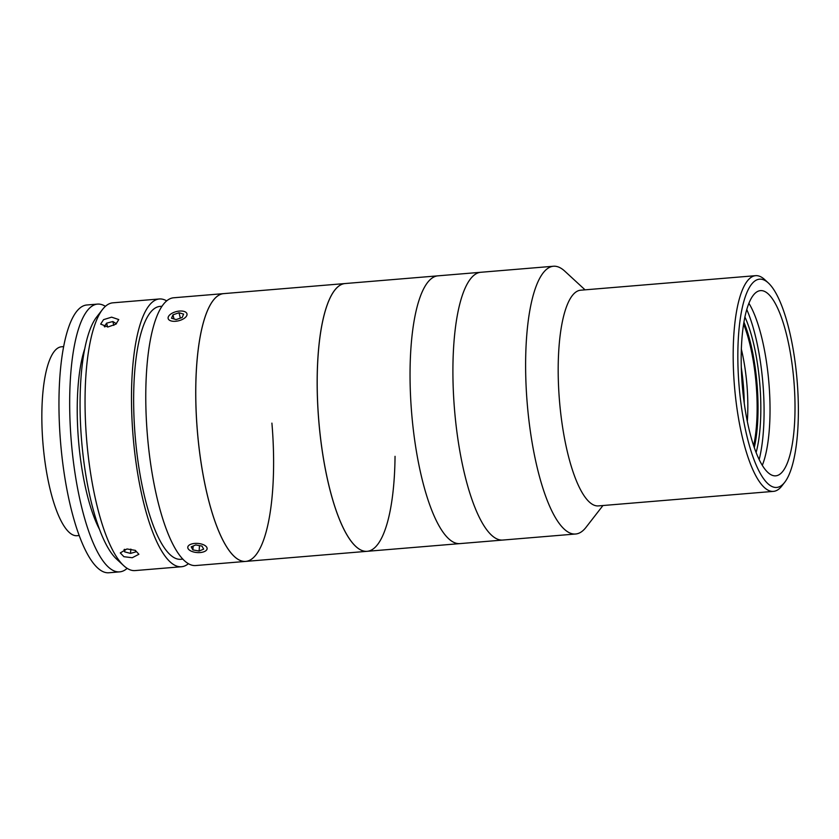 <?xml version="1.0" encoding="UTF-8"?>
<svg xmlns="http://www.w3.org/2000/svg" width="839" height="839" viewBox="0 0 839 839"><rect width="100%" height="100%" fill="white"/><g stroke="black" fill="none" stroke-linecap="round" stroke-linejoin="round"><path stroke-width="1.26" d="M744.875 316.911A85.83 23.932 -94.7 0 1 759.735 383.087A85.83 23.932 -94.7 0 1 756.138 452.462M754.313 447.523A83.585 23.303 85.3 0 0 756.977 383.339A83.585 23.303 85.3 0 0 743.899 322.092M759.19 459.51A97.02 27.058 85.3 0 0 762.84 382.72A97.02 27.058 85.3 0 0 746.741 309.455M797.05 379.815A104.487 29.134 85.3 0 0 768.262 282.89A104.487 29.134 85.3 0 0 739.149 386.643A104.487 29.134 85.3 0 0 784.801 482.173A104.487 29.134 85.3 0 0 797.05 379.815M784.801 482.173L781.833 486.001A108.221 30.173 -94.7 0 1 773.485 491.371A108.221 30.173 -94.7 0 1 734.544 387.062A108.221 30.173 -94.7 0 1 755.572 275.674A108.221 30.173 -94.7 0 1 764.696 279.597L768.262 282.89M755.572 275.674L580.578 290.21A108.221 30.173 85.3 0 0 559.55 401.587A108.221 30.173 85.3 0 0 598.49 505.896L773.485 491.371M585.045 289.833L564.731 271.112A134.334 37.461 85.3 0 0 553.415 266.246A134.334 37.461 85.3 0 0 527.312 404.513A134.334 37.461 85.3 0 0 575.648 534.003A134.334 37.461 85.3 0 0 586.01 527.343L602.947 505.529M271.909 423.129A134.334 37.461 85.3 0 1 245.796 561.396A134.334 37.461 85.3 0 1 195.749 388.625A134.334 37.461 85.3 0 1 223.573 293.64A134.334 37.461 85.3 0 0 197.459 431.907A134.334 37.461 85.3 0 0 245.796 561.396L195.802 565.538A134.334 37.461 85.3 0 1 147.465 436.049A134.334 37.461 85.3 0 1 173.568 297.782L480.705 272.287A134.334 37.461 85.3 0 0 454.602 410.554A134.334 37.461 85.3 0 0 502.939 540.043L575.648 534.003M742.358 386.265A92.919 25.904 85.3 0 0 775.792 475.828A92.919 25.904 85.3 0 0 793.841 380.193A92.919 25.904 85.3 0 0 760.407 290.63A92.919 25.904 85.3 0 0 742.358 386.265M762.326 465.288A92.919 25.904 85.3 0 0 768.849 382.269A92.919 25.904 85.3 0 0 748.87 303.236M245.796 561.396L367.22 551.307A134.334 37.461 85.3 0 1 317.173 378.536A134.334 37.461 85.3 0 1 344.997 283.551A134.334 37.461 85.3 0 0 318.893 421.818A134.334 37.461 85.3 0 0 367.22 551.307A134.334 37.461 85.3 0 0 395.043 456.322M367.22 551.307L460.076 543.599A134.334 37.461 85.3 0 1 411.739 414.109A134.334 37.461 85.3 0 1 437.853 275.842A134.334 37.461 85.3 0 0 411.739 414.109A134.334 37.461 85.3 0 0 460.076 543.599L502.939 540.043A134.334 37.461 85.3 0 1 454.602 410.554A134.334 37.461 85.3 0 1 480.705 272.287L553.415 266.246M743.574 324.085A82.096 22.894 -94.7 0 1 755.855 380.854A82.096 22.894 -94.7 0 1 753.663 445.603M747.329 421.325A74.629 20.807 85.3 0 0 746.668 381.923A74.629 20.807 85.3 0 0 741.33 349.076M741.288 367.513A74.629 20.807 -94.7 0 1 743.092 382.217A74.629 20.807 -94.7 0 1 744.245 403.139M111.618 317.163L118.76 319.565L115.918 324.158L107.937 326.99L100.67 324.106L103.554 319.638L111.618 317.163M166.636 300.855A134.334 37.461 85.3 0 0 159.284 298.978L112.856 302.827A134.334 37.461 85.3 0 0 102.494 309.497A134.334 37.461 85.3 0 0 86.753 441.094A134.334 37.461 85.3 0 0 123.773 565.717A134.334 37.461 85.3 0 0 135.089 570.583L181.518 566.734A134.334 37.461 85.3 0 0 188.45 563.661M159.284 298.978A134.334 37.461 85.3 0 0 133.181 437.234A134.334 37.461 85.3 0 0 181.518 566.734M126.972 548.958L135.299 550.363L138.886 554.275L132.237 557.725L123.899 556.697L120.281 552.911L126.972 548.958M123.773 565.717L116.642 559.141A126.878 35.374 -94.7 0 1 81.677 441.44A126.878 35.374 -94.7 0 1 96.548 317.152L102.494 309.497M161.917 306.245L159.903 306.413A126.878 35.374 85.3 0 0 135.247 436.993A126.878 35.374 85.3 0 0 180.899 559.288L182.912 559.12M98.016 525.13A89.563 24.971 -94.7 0 1 96.957 524.123M82.904 354.949A89.563 24.971 -94.7 0 1 83.785 353.775M127.161 568.349A134.334 37.461 -94.7 0 1 120.061 571.82A134.334 37.461 -94.7 0 1 119.704 571.862A134.334 37.461 -94.7 0 1 71.315 441.723A134.334 37.461 -94.7 0 1 97.114 304.138A134.334 37.461 -94.7 0 1 97.471 304.106A134.334 37.461 -94.7 0 1 105.399 306.34M119.704 571.862L108.986 572.754A134.334 37.461 -94.7 0 1 60.597 442.614A134.334 37.461 -94.7 0 1 86.396 305.029A134.334 37.461 -94.7 0 1 86.753 304.997L97.471 304.106M99.663 529.692A108.221 30.173 -94.7 0 1 84.666 349.003M77.398 535.681A94.786 26.428 -94.7 0 1 77.146 535.702A94.786 26.428 -94.7 0 1 42.999 443.883A94.786 26.428 -94.7 0 1 61.205 346.811A94.786 26.428 -94.7 0 1 61.457 346.79L63.575 346.612M107.57 327.011L106.605 323.162L104.256 326.591L104.927 326.906M116.464 323.749L112.846 321.526L106.605 323.162M113.821 325.375L112.846 321.526M124.088 549.503L124.633 551.852L130.527 553.415L135.719 551.905L135.383 550.405M124.822 549.304L124.633 551.852M130.842 549.084L130.527 553.415M168.492 319.281A9.69 4.73 -14.1 0 0 180.301 320.288A9.69 4.73 -14.1 0 0 186.636 313.062A9.69 4.73 -14.1 0 0 184.716 311.647A9.69 4.73 -14.1 0 0 169.121 315.558A9.69 4.73 -14.1 0 0 168.492 319.281M182.168 317.509L183.605 314.101L179.011 312.758L172.97 314.824L171.523 318.243L176.127 319.586L182.168 317.509M180.354 318.128L179.011 312.758M174.009 318.967L172.97 314.824M190.589 550.835A9.69 4.573 -175.8 0 0 205.429 551.034A9.69 4.573 -175.8 0 0 204.297 545.14A9.69 4.573 -175.8 0 0 191.533 544.018A9.69 4.573 -175.8 0 0 189.1 549.839A9.69 4.573 -175.8 0 0 190.589 550.835M203.657 549.146L202 546.095L195.781 544.941L191.219 546.839L192.876 549.891L199.095 551.034L203.657 549.146M199.493 545.633L199.095 551.034M193.159 546.032L192.876 549.891M79.265 535.523L77.146 535.702M83.386 356.197L82.568 356.271M97.219 522.802L96.401 522.875"/></g></svg>
